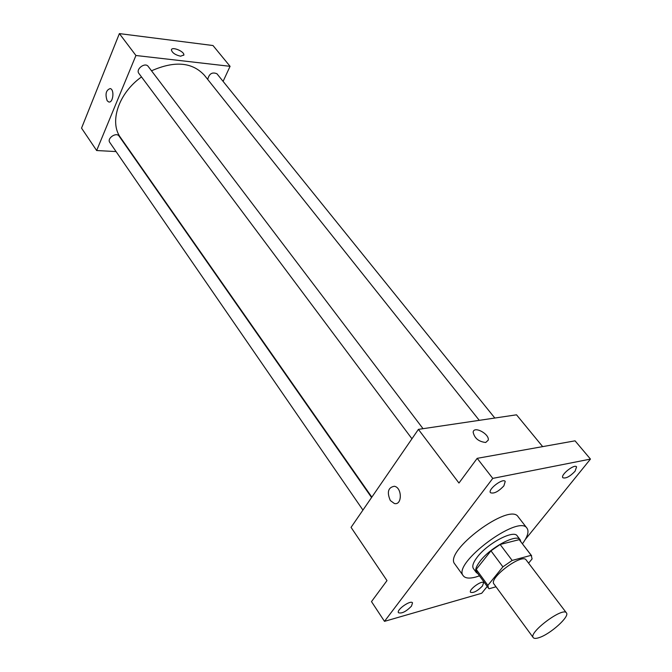 <?xml version="1.0" encoding="UTF-8"?>
<svg xmlns="http://www.w3.org/2000/svg" width="672" height="672" viewBox="0 0 672 672"><rect width="100%" height="100%" fill="white"/><g stroke="black" fill="none" stroke-linecap="round" stroke-linejoin="round"><path stroke-width="1.01" d="M539.095 637.627C536.029 638.652 534.08 638.652 533.257 637.636C528.2 632.654 563.077 606.614 566.412 612.872C570.058 616.384 550.385 634.141 539.095 637.627M533.257 637.636L493.954 584.002C488.359 578.222 522.211 552.947 526.159 559.961L566.412 612.872M528.595 563.153L532.098 558.902L531.191 555.316L512.156 560.431L502.9 566.849L487.88 585.379L488.384 588.059L489.124 588.756L495.995 586.782M502.9 566.849L490.963 550.83L476.23 569.394L487.88 585.379M488.384 588.059L476.784 572.141L476.23 569.394M490.963 550.83L500.144 544.48L512.156 560.431M531.636 555.769L519.204 539.65L500.144 544.48M520.817 541.632L520.17 539.734C516.743 533.442 490.636 547.235 480.211 561.044C476.104 566.378 474.785 570.2 476.272 572.51L477.901 573.67M476.272 572.51L473.407 568.571C471.912 566.244 473.206 562.405 477.296 557.071C487.67 543.253 513.744 529.528 517.205 535.87L520.17 539.734M519.204 539.65L531.191 555.316M479.489 575.845L475.768 577.046C469.442 578.743 465.284 578.332 463.31 575.828C451.685 563.808 518.809 513.685 527.033 528.251C529.183 531.468 527.654 536.634 522.455 543.766M463.31 575.828L454.843 564.06C443.008 551.712 509.678 501.934 518.154 516.793L527.033 528.251M575.072 471.223C569.915 476.566 565.849 478.741 562.876 477.75C560.112 475.096 574.493 463.646 576.576 466.847L575.072 471.223M482.429 586.034C477.422 591.066 473.466 593.158 470.56 592.309C468.317 589.89 482.009 579.869 483.605 582.758L482.429 586.034M411.491 606.127C406.132 611.57 401.797 613.78 398.488 612.73C396.102 609.941 410.827 599.609 412.524 602.876L411.491 606.127M503.891 485.856C498.372 491.669 493.903 493.962 490.493 492.719C487.486 489.594 502.942 477.742 505.226 481.421L503.891 485.856M525.269 539.524L590.461 459.085L492.761 478.388L384.493 621.356L481.715 593.258L487.225 586.471M542.665 446.628L516.516 414.817L418.412 429.374L351.053 527.369L386.988 580.608L371.49 601.616L384.493 621.356M590.461 459.085L575.056 440.832L477.179 458.338L492.761 478.388M477.179 458.338L458.959 483.034L418.412 429.374M390.34 500.556C386.744 492.19 388.088 487.418 394.372 486.268C402.284 487.561 402.268 505.63 394.363 503.504L390.34 500.556C386.744 492.181 388.088 487.418 394.372 486.268C402.293 487.561 402.276 505.63 394.372 503.504L390.34 500.556M485.722 442.478C478.682 441.689 474.491 438.262 473.155 432.197C473.743 425.569 489.552 433.885 488.258 440.135L485.722 442.478L488.258 440.135C489.544 433.885 473.743 425.569 473.147 432.197M371.843 497.137L120.624 137.701C109.015 122.363 118.39 93.282 141.506 76.936M151.519 70.804C174.56 60.631 192.167 62.093 204.338 75.197L479.279 420.344M411.953 438.774L138.911 73.466C135.383 69.241 145.118 61.883 148.21 66.444L423.032 428.686M362.939 510.073L109.78 142.439C106.646 138.382 116.407 131.779 119.095 136.122L371.574 497.515M207.715 79.439C209.135 73.702 212.209 71.812 216.947 73.76L494.827 418.034M223.096 81.379L230.076 66.318L135.929 55.499L96.659 150.536L116.071 151.57M130.427 152.334L130.864 152.359M230.076 66.318L212.99 45.528L119.381 33.6L135.929 55.499M119.381 33.6L81.539 128.134L96.659 150.536M107.167 100.75C104.975 94.088 106.008 90.023 110.275 88.561C114.786 89.695 113.014 103.673 108.604 101.9L107.167 100.75C104.975 94.088 106.008 90.023 110.275 88.561C114.786 89.695 113.014 103.681 108.604 101.9L107.176 100.75M180.608 56.213C175.35 54.986 172.292 52.912 171.41 49.98C171.478 46.158 184.489 51.374 183.851 54.953L180.608 56.213M171.41 49.988C171.478 46.166 184.489 51.383 183.842 54.953L183.75 55.314M89.964 107.075L86.688 115.282M117.785 37.582L114.274 46.36"/></g></svg>
